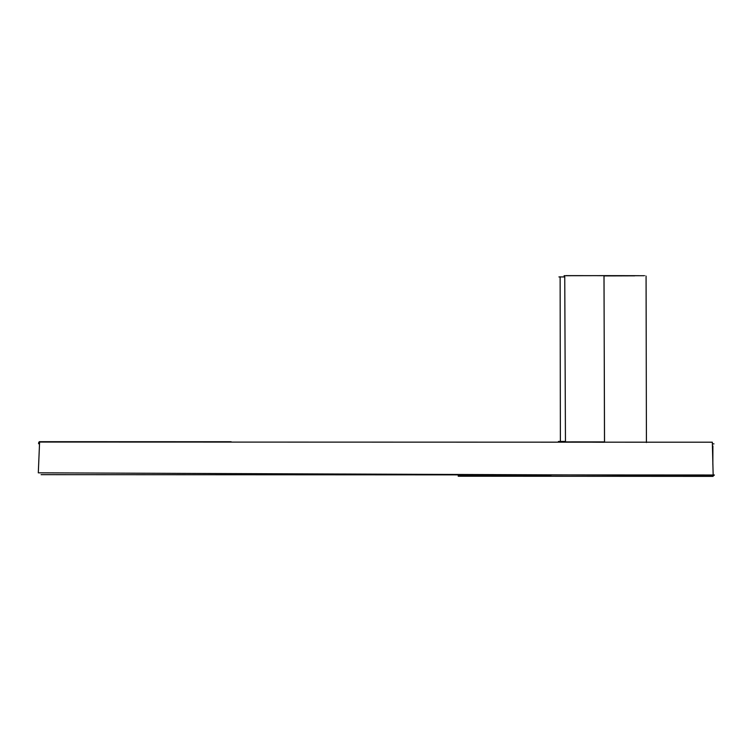 <?xml version="1.0" encoding="UTF-8"?>
<svg xmlns="http://www.w3.org/2000/svg" width="752" height="752" viewBox="0 0 752 752"><rect width="100%" height="100%" fill="white"/><g stroke="black" fill="none" stroke-linecap="round" stroke-linejoin="round"><path stroke-width="1.13" d="M39.593 442.044L38.305 472.829L713.169 475.49L712.332 442.204L39.593 442.044M603.997 275.636L604.533 441.903C549.223 441.828 549.214 441.95 604.495 442.261L604.016 275.918C658.649 275.777 658.639 275.683 603.997 275.636L565.748 275.711M563.051 441.932L565.457 441.979M565.457 441.433L558.416 441.462L565.457 441.48M564.085 275.721L564.752 275.721M564.761 276.924L558.915 276.933M713.065 476.373L458.203 476.213M38.568 443.755L38.747 442.364M39.264 441.687L231.155 441.744M712.36 443.859L713.977 443.868M644.276 275.711L565.767 275.627M646.419 442.552L646.071 276.069M560.381 441.537L560.137 276.774M712.887 445.964L712.849 464.454M565.457 442.185L564.743 275.627M713.836 475.584L685.937 475.546M714.4 475.001L41.097 474.662M550.962 475.386L458.194 475.433"/></g></svg>
